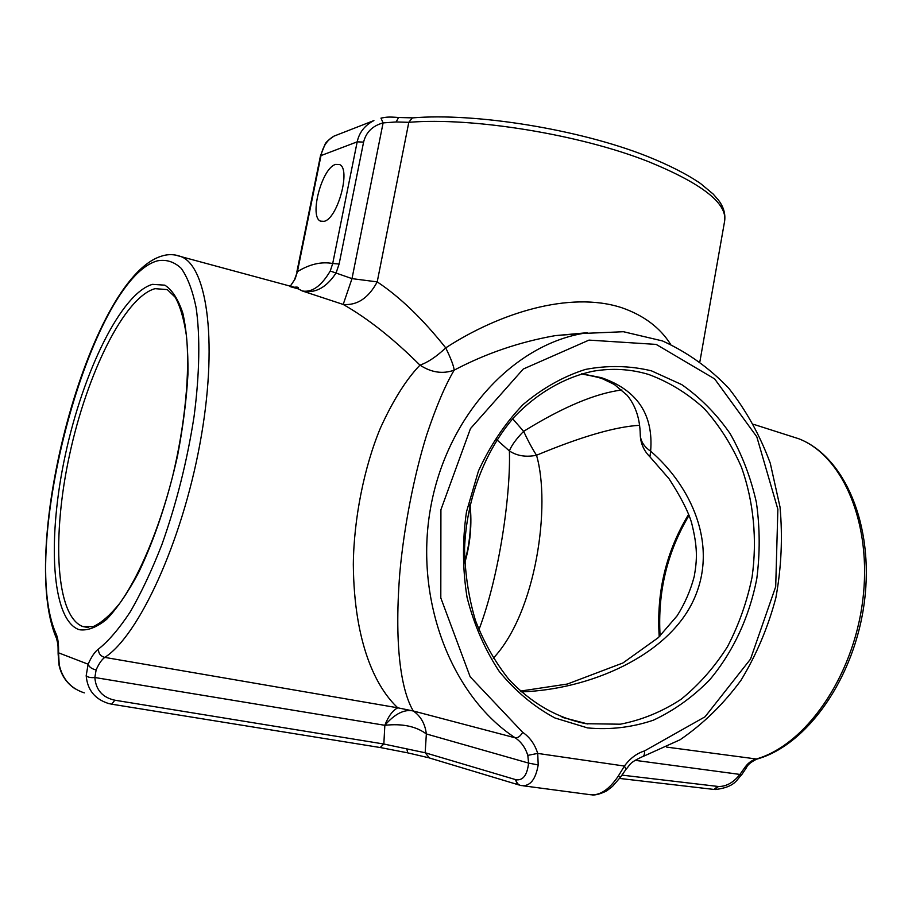 <?xml version="1.0" encoding="UTF-8"?>
<svg xmlns="http://www.w3.org/2000/svg" width="912" height="912" viewBox="0 0 912 912"><rect width="100%" height="100%" fill="white"/><g stroke="black" fill="none" stroke-linecap="round" stroke-linejoin="round"><path stroke-width="1.37" d="M324.034 221.342C337.577 219.028 351.314 168.435 339.446 164.513L335.548 164.422C321.811 168.07 308.894 217.216 320.625 221.16L324.034 221.342M175.024 254.961L181.431 256.739C207.822 267.433 218.207 345.602 199.842 444.269C181.67 542.879 138.635 635.812 104.789 657.392L397.792 707.815C376.075 687.625 354.061 643.678 353.32 564.517C353.776 518.791 364.23 466.705 380.486 427.888C393.106 400.243 406.273 379.324 419.976 365.142C393.334 338.626 367.741 318.402 343.197 304.448C357.128 305.634 368.471 298.121 377.215 281.888C399.901 296.97 422.746 318.972 445.729 347.871C498.761 313.34 569.51 290.597 621.824 307.732C643.735 315.37 659.992 327.568 670.616 344.326M478.903 629.816C499.97 574.435 510.823 492.172 509.386 450.95L496.846 439.812M581.742 373.817L601.27 377.636C637.18 389.983 653.642 414.493 650.632 451.189C690.145 485.184 719.34 544.475 693.519 600.233C667.675 656.081 589.141 689.7 521.151 691.877M512.681 418.756L523.625 431.342C562.75 407.105 595.513 393.311 621.893 389.971M639.597 425.311C615.509 426.656 581.149 436.643 536.518 455.248C550.962 504.724 536.518 612.191 493.255 658.27M98.428 649.116C98.462 653.471 100.571 656.23 104.789 657.392C101.791 659.479 98.906 663.651 96.125 669.921L94.848 677.513C95.84 689.917 102.497 697.475 114.809 700.199L111.709 704.178L108.585 703.517C94.837 699.162 87.381 689.882 86.184 675.678L88.133 664.21C91.451 656.686 94.882 651.658 98.428 649.116C108.767 640.874 119.449 628.345 130.462 611.542C141.463 592.424 151.951 570.08 161.937 544.487C176.506 503.413 187.211 460.742 194.062 416.499C199.648 373.92 200.241 336.209 196.126 307.697C192.58 290.483 187.61 277.351 181.203 268.322C174.146 261.721 166.235 259.225 157.468 260.832C90.619 278.935 17.875 550.928 56.293 634.296C58.015 638.423 58.767 644.602 58.562 652.832L59.212 664.7C62.483 679.166 70.862 688.56 84.337 692.869M587.009 332.743L555.18 335.639C519.418 341.977 485.754 353.48 454.176 370.158C445.25 385.126 436.061 406.798 426.611 435.149C414.162 474.958 403.913 527.239 399.809 572.964C393.642 651.51 402.557 693.017 413.296 710.984C420.763 716.194 425.106 723.843 426.349 733.955C416.02 726.271 402.181 723.398 384.841 725.302L94.848 677.513C90.687 677.901 87.803 677.297 86.184 675.678M396.184 121.957L398.555 117.477C387.805 116.702 386.563 117.067 380.977 118.127L383.097 122.903L351.998 278.627L377.215 281.888L408.804 122.322L412.327 117.91C475.152 112.495 579.667 129.447 647.03 156.26C669.043 165.072 686.896 174.169 700.576 183.551L713.15 194.028L718.154 199.751C723.398 206.397 725.564 213.454 724.664 220.909C727.172 203.194 701.75 183.426 648.375 161.606C579.85 134.44 472.279 116.998 408.804 122.322L396.184 121.957L383.097 122.903C372.552 125.799 366.054 132.194 363.592 142.101L339.116 264.024L336.049 273.041L351.998 278.627L343.197 304.448L302.351 290.985C312.109 292.661 321.4 286.003 330.247 271.024L332.709 263.511L357.185 141.839C359.237 132.377 364.811 125.286 373.909 120.578L334.02 136.116C327.351 139.821 323.042 146.205 321.081 155.245L297.415 271.673L295.169 278.833L290.073 286.619M523.328 785.813L589.836 794.648C599.446 796.016 608.897 789.883 618.188 776.26L624.424 766.057C630.021 758.419 636.713 753.38 644.488 750.941L705.044 716.798L750.53 659.08L775.702 586.667L777.868 509.272L756.8 436.791L714.643 378.902L656.184 344.405L588.992 340.108L523.271 369.029L470.467 428.606L440.918 509.717L440.804 597.896L470.136 676.738L522.679 732.325C529.826 737.204 534.831 744.238 537.715 753.415L538.205 764.951C535.572 779.863 529.861 786.725 521.071 785.54C518.301 784.981 516.637 783.055 516.067 779.76C523.032 780.661 527.216 775.109 528.595 763.093L527.809 755.364C525.403 747.737 521.219 741.889 515.257 737.842C451.52 696.255 414.333 600.119 430.418 508.816C446.276 417.422 511.712 345.956 582.665 333.473L555.18 335.639L587.146 332.72M337.326 134.828L334.02 136.105C328.468 139.912 325.47 142.66 325.037 144.335L320.477 155.781L357.185 141.839L363.592 142.101M111.948 704.224L380.19 747.532L383.838 744.021L425.163 752.765L516.067 779.76M108.585 703.517L111.709 704.178M714.267 789.473L718.496 786.509C726.533 786.566 733.784 782.382 740.248 773.98L744.181 768.417C747.384 763.618 751.157 760.562 755.512 759.229C804.988 745.731 853.108 677.65 862.695 600.757C872.579 523.841 842.756 455.783 798.923 438.809L788.242 435.389M419.976 365.142C427.956 362.338 436.529 356.581 445.729 347.871C450.973 358.655 453.788 366.088 454.176 370.158C442.799 374.251 431.399 372.575 419.976 365.142M330.247 271.024L336.049 273.041C326.245 287.759 315.016 293.744 302.351 290.985L298.27 288.876L290.677 286.79M114.809 700.199L383.838 744.021L384.841 725.302C388.352 716.262 392.673 710.425 397.792 707.815L413.296 710.984L515.257 737.842C517.879 738.082 520.353 736.246 522.679 732.325M290.005 286.607L295.169 278.833M294.622 279.334L297.415 271.673C309.647 264.149 321.412 261.425 332.709 263.511L339.116 264.024M412.828 117.876L398.749 117.5M618.188 776.26L620.513 777.172L612.499 786.372L607.369 790.373C608.407 790.077 599.002 795.275 592.515 794.99M527.809 755.364L537.715 753.415L624.424 766.057L626.031 769.261C630.488 764.712 628.471 763.15 642.185 756.812C643.997 756.23 644.761 754.281 644.488 750.941M635.048 760.323L741.741 774.676L746.347 767.858M744.181 768.417L746.392 767.779C747.418 764.963 750.827 762.113 756.607 759.194M538.205 764.951L528.595 763.093L426.349 733.955L425.163 752.765L429.506 757.997L519.042 784.981M428.549 757.712L407.755 752.867L406.877 749.265M56.293 634.296L56.555 638.514C58.163 645.354 58.049 643.587 58.129 653.927L58.562 652.832L88.133 664.21C89.159 667.048 91.827 668.952 96.125 669.921M59.212 664.7L59.018 665.008C61.184 675.211 66.576 683.168 75.217 688.891M520.296 691.102L567.378 684.034L622.953 662.967L658.35 637.591L677.137 615.782C684.866 603.527 690.566 590.406 694.237 576.441C697.258 559.33 697.703 547.075 691.513 522.485C688.07 511.108 680.569 496.516 668.986 478.686L649.937 456.844L650.632 451.189C643.861 446.561 640.395 440.918 640.247 434.283C639.882 418.426 635.493 405.384 627.046 395.17L614.289 384.442L603.117 379.061C600.29 377.762 593.051 376.052 581.377 373.92M536.518 455.248C532.38 448.864 528.082 440.895 523.625 431.342C516.146 439.037 511.404 445.569 509.386 450.95C517.047 455.943 526.087 457.368 536.518 455.248M79.048 629.668C51.061 619.613 47.287 537.567 65.402 454.575C83.231 371.503 121.193 293.322 152.475 284.35L164.821 285.16C172.231 289.925 178.25 299.318 182.879 313.318C186.515 329.87 188.203 350.162 187.952 374.159C186.493 399.821 183.038 426.998 177.566 455.692C167.683 499.924 154.675 538.924 138.556 572.69C127.862 592.652 117.249 608.179 106.727 619.259C96.558 627.524 87.324 631.001 79.048 629.668M88.441 627.502L82.889 626.59L92.99 626.681C101.027 623.192 109.896 615.475 119.597 603.527C139.16 576.316 158.984 529.564 172.414 477.204C185.159 424.57 190.106 371.993 186.413 335.593C183.882 318.812 180.143 306.022 175.195 297.221L167.318 289.606L155.04 288.659C124.374 297.187 87.085 373.441 69.574 454.746C51.79 535.971 55.518 616.33 82.889 626.59L88.27 627.513M648.66 374.467C630.602 369.029 612.055 367.946 593.028 371.23C564.505 377.329 537.225 392.947 514.22 417.023C484.739 450.973 466.374 498.91 464.55 548.762C465.006 573.659 468.665 597.634 475.528 620.707C484.124 642.766 495.284 662.386 509.021 679.565C531.593 703.357 557.289 718.075 586.108 723.718L620.32 724.196C641.831 720.035 662.089 711.725 681.104 699.276C698.991 684.741 714.438 667.242 727.445 646.779C738.8 625.028 747.008 601.829 752.069 577.171C757.313 539.744 753.7 501.782 741.524 467.354C731.914 445.227 719.488 425.63 704.224 408.576C687.557 393.368 669.043 382.003 648.66 374.467M562.18 717.299L587.795 723.968L562.351 717.368M587.51 727.901L554.952 717.972C534.147 706.846 515.599 691.364 499.309 671.54C484.819 649.549 474.069 624.845 467.069 597.451C462.521 569.145 462.327 540.611 466.477 511.86L478.458 470.957C490.177 445.466 505.043 423.328 523.066 404.563C542.423 388.227 563.194 376.519 585.379 369.44C607.814 365.165 629.839 365.632 651.442 370.842L681.731 384.602C700.348 397.643 716.49 413.991 730.147 433.656C742.117 454.803 750.872 477.763 756.401 502.523C759.981 527.854 760.095 553.345 756.755 578.983C749.345 616.957 733.157 651.909 709.684 679.85C692.846 697.042 674.071 710.494 653.345 720.206C631.868 727.445 609.923 730.01 587.51 727.901M659.228 636.758C656.298 592.276 666.113 551.441 688.697 514.254M520.068 785.3L516.979 783.397L515.497 779.612M666.706 747.11L757.006 759.08C807.576 744.967 855.023 677.285 864.485 601.088C874.141 524.993 844.592 456.627 798.923 438.809L753.711 424.365M621.938 775.12L718.496 786.509M717.847 786.44L713.857 789.427L619.601 778.438M470.022 504.302C472.12 524.172 470.364 543.723 464.732 562.966M413.296 710.984C404.301 709.034 394.816 713.811 384.841 725.302M660.106 635.903C657.506 592.207 667.174 552.011 689.096 515.326M293.573 287.326C297.255 286.813 298.885 287.166 298.463 288.374L181.431 256.739C174.602 254.129 167.831 253.981 161.093 256.272C88.772 279.266 17.921 548.18 56.27 637.864M724.664 220.909L699.914 361.505M320.625 221.16L321.651 221.491M580.043 722.144L579.017 722.372M320.477 155.781L296.833 272.038M620.513 777.172L626.031 769.261M715.19 789.553C735.471 787.102 736.634 779.521 741.73 774.687M642.595 756.686L680.101 739.746C703.3 723.82 723.604 703.996 740.989 680.284C756.401 654.873 768.029 627.399 775.85 597.862C781.367 567.709 782.758 537.453 780.034 507.095L770.287 463.273C760.038 435.423 746.153 410.343 728.597 388.045C709.183 367.844 687.146 352.146 662.488 340.94L623.398 331.717L582.665 333.473M407.584 752.833L380.521 747.578M58.129 653.927L59.018 664.973M469.783 505.373C471.664 524.491 469.965 543.324 464.687 561.872M640.247 434.842C640.6 443.243 643.712 450.471 649.595 456.502"/></g></svg>
